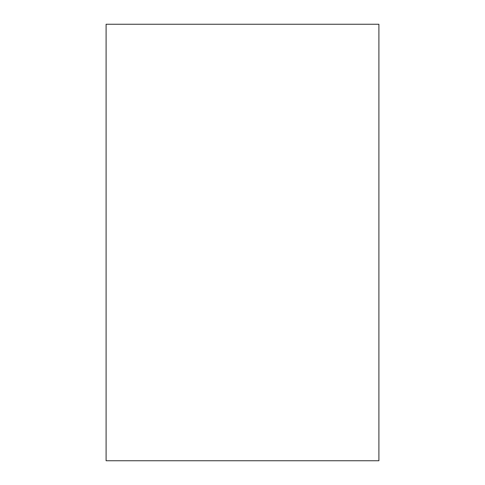 <?xml version="1.0" encoding="UTF-8"?>
<svg xmlns="http://www.w3.org/2000/svg" width="485" height="485" viewBox="0 0 485 485"><rect width="100%" height="100%" fill="white"/><g stroke="black" fill="none" stroke-linecap="round" stroke-linejoin="round"><path stroke-width="0.73" d="M378.906 24.25L378.906 460.75L106.094 460.75L106.094 24.25L378.906 24.25L106.094 24.25L106.094 460.75L378.906 460.75L378.906 24.25"/></g></svg>
